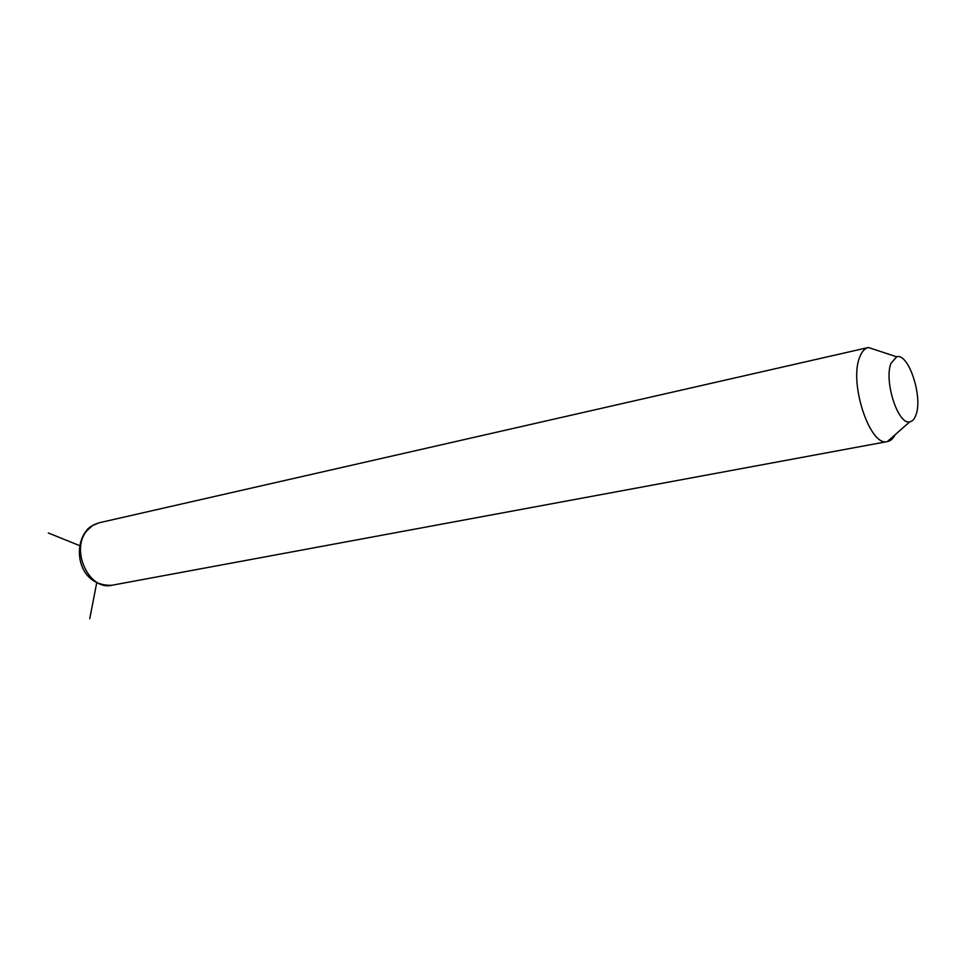 <?xml version="1.0" encoding="UTF-8"?>
<svg xmlns="http://www.w3.org/2000/svg" width="966" height="966" viewBox="0 0 966 966"><rect width="100%" height="100%" fill="white"/><g stroke="black" fill="none" stroke-linecap="round" stroke-linejoin="round"><path stroke-width="1.45" d="M895.18 434.664C893.127 438.709 890.519 441.003 887.368 441.571L887.331 441.583C869.895 447.053 848.583 382.331 859.825 356.901C861.938 351.455 864.787 348.328 868.374 347.506L877.744 350.586M916.058 414.655C914.597 418.99 912.508 421.381 909.755 421.84C898.054 425.209 883.721 380.882 891.002 363.337L896.653 356.792C908.451 352.675 922.965 396.386 916.058 414.655M80.77 546.092L48.3 532.966M96.817 582.244L89.753 618.663M112.261 585.191L111.851 585.263C88.848 590.963 69.902 549.425 87.169 530.431L92.7 525.468L99.257 522.751L868.156 347.555M909.755 421.84L887.331 441.583M896.653 356.792L868.41 347.506M887.368 441.571L111.851 585.263C79.598 586.507 72.583 549.739 85.551 531.711M86.276 530.805C88.727 527.339 93.062 524.659 99.257 522.751"/></g></svg>
